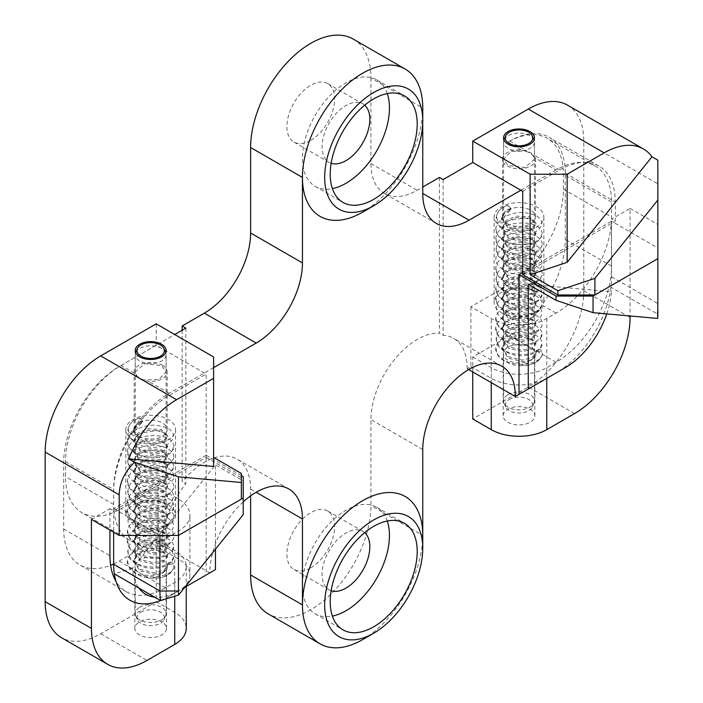 <?xml version="1.0" encoding="UTF-8"?>
<svg xmlns="http://www.w3.org/2000/svg" width="703" height="703" viewBox="0 0 703 703"><rect width="100%" height="100%" fill="white"/><g stroke="black" fill="none" stroke-linecap="round" stroke-linejoin="round"><path stroke-width="0.53" stroke-dasharray="3.52 2.64" d="M522.716 191.33L559.729 169.959A78.525 45.335 -60 0 1 598.991 166.066A78.525 45.335 -60 0 1 615.257 202.016L615.257 221.252L611.557 219.116L630.064 208.431L630.064 315.981M472.741 371.931L472.741 356.966L509.754 335.595A78.525 45.335 120 0 0 565.282 239.415L565.282 173.166A78.525 45.335 120 0 0 549.017 137.217A78.525 45.335 120 0 0 509.754 141.101L507.909 142.173A78.525 45.335 -60 0 1 547.171 138.28A78.525 45.335 -60 0 1 563.437 174.23L563.437 189.195A78.525 45.335 -60 0 1 507.909 285.374L470.887 306.745L491.248 318.494A39.263 22.672 180 0 0 546.776 318.494L556.029 313.151A78.525 45.335 120 0 0 611.434 221.322L611.557 276.824A78.525 45.335 -60 0 1 610.881 287.167A78.525 45.335 -60 0 1 556.152 372.933M509.754 141.101L526.732 150.899L510.932 151.663L503.55 159.273L508.076 165.583L524.93 167.516L534.473 159.273L532.795 155.222L529.939 152.955L526.02 151.312M559.729 169.959L533.507 154.809L532.795 155.222M567.532 105.151A78.525 45.335 -60 0 1 583.798 141.101L583.798 290.717A78.525 45.335 -60 0 1 528.269 386.896L472.741 418.953M630.064 208.431L657.832 224.459L657.832 258.651L657.832 247.966L611.557 221.252M522.716 274.68L615.257 221.252M657.832 160.17L657.832 183.852L583.798 141.101M657.832 224.459L657.832 183.852M472.741 356.966L491.248 367.66A39.263 22.672 0 0 0 546.776 367.66L556.029 362.309A78.525 45.335 -60 0 0 611.557 266.138L611.557 219.116M507.803 360.235A15.844 9.148 180 0 1 503.163 353.767A15.844 9.148 180 0 1 511.986 345.56A15.844 9.148 180 0 1 528.638 346.5L531.6 348.205A15.844 9.148 180 0 1 534.851 353.767A15.844 9.148 180 0 1 525.071 362.212A15.844 9.148 180 0 1 507.803 360.235M507.803 422.213A15.844 9.148 0 0 0 525.071 424.199A15.844 9.148 0 0 0 534.851 415.745A15.844 9.148 0 0 0 530.211 409.278A15.844 9.148 0 0 0 512.944 407.292A15.844 9.148 0 0 0 503.163 415.745A15.844 9.148 0 0 0 507.803 422.213M135.644 352.66A15.431 8.911 0 0 0 135.24 354.699A15.431 8.911 0 0 0 144.88 362.95A15.431 8.911 0 0 0 161.76 360.894A15.431 8.911 0 0 0 166.101 354.699A15.431 8.911 0 0 0 165.697 352.66M165.671 352.598A15.431 8.911 0 0 0 154.722 346.096A15.431 8.911 0 0 0 139.589 348.495A15.431 8.911 0 0 0 135.67 352.598M139.589 607.383A15.431 8.911 180 0 1 156.461 605.318A15.431 8.911 180 0 1 166.101 613.578A15.431 8.911 180 0 1 165.671 615.679A15.431 8.911 180 0 1 161.76 619.774A15.431 8.911 180 0 1 146.619 622.173A15.431 8.911 180 0 1 135.67 615.679A15.431 8.911 180 0 1 135.24 613.578A15.431 8.911 180 0 1 139.589 607.383M140.802 612.199A13.744 7.935 180 0 1 157.305 610.766A13.744 7.935 180 0 1 164.027 619.589A13.744 7.935 180 0 1 160.548 623.236A13.744 7.935 180 0 1 147.068 625.371A13.744 7.935 180 0 1 137.313 619.589A13.744 7.935 180 0 1 140.802 612.199M519.007 394.374L556.029 373.003M606.786 313.898A65.441 37.786 120 0 0 611.417 291.727L528.269 284.302M657.692 318.441L657.156 313.881L610.881 287.167L611.417 291.727M657.156 313.881A78.525 45.335 120 0 0 657.832 303.538L657.832 247.966M611.557 276.824L657.832 303.538L657.832 314.223M535.361 158.026A16.494 9.517 180 0 1 535.501 159.273A16.494 9.517 180 0 1 525.326 168.07A16.494 9.517 180 0 1 507.346 166.005A16.494 9.517 180 0 1 502.522 159.273A16.494 9.517 180 0 1 521.169 149.827L530.668 152.595L535.361 158.026L556.029 169.959A78.525 45.335 120 0 1 595.292 166.066A78.525 45.335 120 0 1 611.557 202.016L611.557 216.981A78.525 45.335 120 0 1 611.434 221.322L522.716 272.544M213.607 367.651L169.186 393.302A78.525 45.335 120 0 0 113.658 489.481L113.658 504.438A78.525 45.335 120 0 0 113.781 508.647L206.199 455.28L206.199 574.975L178.439 591.003A39.263 22.672 0 0 0 189.933 574.975A39.263 22.672 0 0 0 178.439 558.938L158.078 547.189L158.078 487.346L121.057 508.717A78.525 45.335 -60 0 1 81.794 512.601A78.525 45.335 -60 0 1 65.528 476.652L65.528 461.695A78.525 45.335 -60 0 1 121.057 365.516L174.731 334.523M353.319 39.104A85.072 49.113 -60 0 1 370.938 78.051L422.758 107.972A85.072 49.113 -60 0 1 362.607 212.165M556.029 169.959L520.861 190.258M243.22 501.872A65.441 37.786 120 0 0 209.907 572.831L161.778 545.045L158.078 547.189M185.838 328.116L185.838 483.857A65.441 37.786 120 0 0 161.778 545.045M159.924 535.431L113.781 508.647A78.525 45.335 120 0 0 129.914 540.387A78.525 45.335 120 0 0 169.186 536.503L178.439 531.16A39.263 22.672 180 0 0 189.933 515.123L189.933 574.975M126.47 511.837L125.802 515.018L133.087 524.552C139.748 528.366 147.507 529.886 156.374 529.104A24.869 14.359 0 0 0 175.539 515.123A24.869 14.359 0 0 0 168.254 504.974A24.869 14.359 0 0 0 143.869 501.318A24.869 14.359 0 0 0 126.47 511.837L121.057 508.717M158.078 487.346L178.439 499.095A39.263 22.672 180 0 1 189.933 515.123M133.087 439.788A24.869 14.359 180 0 1 125.802 429.638A24.869 14.359 180 0 1 141.154 416.369A24.869 14.359 180 0 1 168.254 419.48A24.869 14.359 180 0 1 175.539 429.638A24.869 14.359 180 0 1 160.187 442.899A24.869 14.359 180 0 1 133.087 439.788M139.009 436.37A16.494 9.517 0 0 0 156.98 438.435A16.494 9.517 0 0 0 167.165 429.638A16.494 9.517 0 0 0 162.331 422.898A16.494 9.517 0 0 0 144.361 420.842A16.494 9.517 0 0 0 134.185 429.638A16.494 9.517 0 0 0 139.009 436.37M162.331 365.191A16.494 9.517 180 0 1 167.165 371.931A16.494 9.517 180 0 1 148.509 381.369L139.009 378.724L134.326 373.179A16.494 9.517 180 0 1 134.185 371.931A16.494 9.517 180 0 1 144.361 363.135A16.494 9.517 180 0 1 162.331 365.191M182.139 330.252L182.139 481.722L185.838 483.857M250.619 495.852L250.619 489.051A65.441 37.786 120 0 0 237.069 459.094A65.441 37.786 120 0 0 182.139 481.722M439.419 177.437L439.419 333.178A65.441 37.786 120 0 0 370.938 419.594L370.938 505.51A85.072 49.113 -60 0 1 310.779 609.703A85.072 49.113 -60 0 1 268.247 613.921M370.938 78.051L370.938 163.544A65.441 37.786 120 0 0 384.488 193.501A65.441 37.786 120 0 0 417.213 190.258L422.758 187.051M310.779 140.354A33.77 19.499 120 0 0 332.835 110.599A33.77 19.499 120 0 0 327.66 83.543A33.77 19.499 120 0 0 310.779 85.212A33.77 19.499 120 0 0 288.722 114.967A33.77 19.499 120 0 0 293.898 142.024A33.77 19.499 120 0 0 310.779 140.354M310.779 567.813A33.77 19.499 120 0 0 332.835 538.059A33.77 19.499 120 0 0 327.66 511.002A33.77 19.499 120 0 0 310.779 512.672A33.77 19.499 120 0 0 288.722 542.426A33.77 19.499 120 0 0 293.898 569.483A33.77 19.499 120 0 0 310.779 567.813M362.607 639.625A85.072 49.113 120 0 0 422.758 535.431L370.938 505.51M387.274 521.02A61.513 35.519 120 0 0 376.703 507.276A61.513 35.519 120 0 0 345.946 510.316A61.513 35.519 120 0 0 305.761 564.527A61.513 35.519 120 0 0 315.19 613.816A61.513 35.519 120 0 0 332.387 616.1M331.157 590.731A33.77 19.499 -60 0 1 329.066 589.791A33.77 19.499 -60 0 1 323.89 562.734A33.77 19.499 -60 0 1 345.946 532.971A33.77 19.499 -60 0 1 362.827 531.301A33.77 19.499 -60 0 1 364.69 532.646M470.887 306.745L470.887 366.588L467.179 368.724L468.664 369.585M467.179 368.724A65.441 37.786 120 0 0 453.628 338.336A65.441 37.786 120 0 0 443.118 335.313L439.419 333.178M470.887 366.588L491.248 378.346A39.263 22.672 0 0 0 546.776 378.346L546.776 367.66M501.424 312.624A24.869 14.359 0 0 0 525.818 316.28A24.869 14.359 0 0 0 543.217 305.761L543.876 302.36L536.591 291.587C529.939 288.204 522.18 287.167 513.313 288.494A24.869 14.359 0 0 0 494.139 302.466A24.869 14.359 0 0 0 501.424 312.624M443.118 179.573L443.118 335.313M501.424 227.131A24.869 14.359 180 0 1 494.139 216.981A24.869 14.359 180 0 1 509.49 203.712A24.869 14.359 180 0 1 536.591 206.823A24.869 14.359 180 0 1 543.876 216.981A24.869 14.359 180 0 1 528.524 230.241A24.869 14.359 180 0 1 501.424 227.131M507.346 223.712A16.494 9.517 0 0 0 525.326 225.777A16.494 9.517 0 0 0 535.501 216.981A16.494 9.517 0 0 0 530.668 210.241A16.494 9.517 0 0 0 512.698 208.185A16.494 9.517 0 0 0 502.522 216.981A16.494 9.517 0 0 0 507.346 223.712M387.274 93.561A61.513 35.519 120 0 0 376.703 79.817A61.513 35.519 120 0 0 345.946 82.857A61.513 35.519 120 0 0 305.761 137.067A61.513 35.519 120 0 0 315.19 186.357A61.513 35.519 120 0 0 332.387 188.641M331.157 163.272A33.77 19.499 -60 0 1 329.066 162.331A33.77 19.499 -60 0 1 323.89 135.275A33.77 19.499 -60 0 1 345.946 105.512A33.77 19.499 -60 0 1 362.827 103.842A33.77 19.499 -60 0 1 364.69 105.186M215.452 569.623L206.199 574.975M160.592 600.529A78.525 45.335 -60 0 0 169.186 596.346L178.439 591.003L178.439 531.16M184.784 587.339L178.439 591.003A65.441 37.786 120 0 1 154.66 597.137M215.452 549.184L215.452 464.903L132.305 568.34A65.441 37.786 120 0 0 138.737 587.945M243.22 514.64L243.22 480.931L215.452 464.903M243.22 480.931L243.22 476.652M241.366 475.588L206.199 455.28M169.186 596.346L178.439 591.003L169.186 596.346M132.305 568.34L114.325 573.85M113.658 508.717L113.658 532.224M166.927 569.052A16.881 9.745 0 0 0 167.56 566.425A16.881 9.745 0 0 0 167.252 564.571L173.29 563.903C176.778 570.704 164.397 577.761 160.231 577.708L153.86 577.945C152.516 575.898 156.242 580.511 166.927 569.052C164.845 572.207 160.495 573.938 153.878 574.228L139.941 570.792L133.79 561.873L137.726 554.482L147.472 550.097L161.409 550.757L167.56 556.881L163.623 562.005L153.878 564.245L139.941 560.809L133.79 551.89L137.726 544.5L147.472 540.115L161.409 540.774L167.56 546.899L163.623 552.013L153.878 554.263L139.941 550.827L133.79 541.908L137.726 534.517L147.472 530.124L161.409 530.783L167.56 536.916L163.623 542.031L153.878 544.271L139.941 540.844L133.79 531.916L137.726 524.526L147.472 520.141L161.409 520.8L167.56 526.925L163.623 532.048L153.878 534.289L139.941 530.862L133.79 521.934L137.726 514.543L147.472 510.158L161.409 510.817L167.56 516.942L163.623 522.065L153.878 524.306L139.941 520.87L133.79 511.951L137.726 504.561L147.472 500.176L161.409 500.835L167.56 506.96L163.623 512.074L153.878 514.324L139.941 510.888L133.79 501.968L137.726 494.578L147.472 490.184L161.409 490.852L167.56 496.977L163.623 502.091L153.878 504.341L139.941 500.905L133.79 491.986L137.726 484.595L147.472 480.202L161.409 480.861L167.56 486.994L163.623 492.109L153.878 494.35L139.941 490.922L133.79 481.994L137.726 474.604L147.472 470.219L161.409 470.878L167.56 477.003L163.623 482.126L153.878 484.367L139.941 480.94L133.79 472.012L137.726 464.621L147.472 460.237L161.409 460.896L167.56 467.02L163.623 472.144L153.878 474.384L139.941 470.948L133.79 462.029L137.726 454.639L147.472 450.254L161.409 450.913L167.56 457.038L163.623 462.152L153.878 464.402L139.941 460.966L133.79 452.047L137.726 444.656L147.472 440.263L161.409 440.922L167.56 447.055L163.623 452.17L153.878 454.419L139.941 450.983L133.79 442.064L137.726 434.665L147.472 430.28L161.409 430.939L167.56 437.064L163.623 442.187L153.878 444.428L139.897 440.974L133.79 432.073L142.507 421.853L142.507 421.106A16.881 9.745 180 0 0 136.698 424.164L133.79 430.614L139.941 439.533L153.878 442.969L163.623 440.719L167.56 435.605L161.409 429.48L147.472 428.812L137.726 433.206L133.79 440.596L139.941 449.516L153.878 452.952L163.623 450.702L167.56 445.588L161.409 439.463L147.472 438.804L137.726 443.189L133.79 450.579L139.941 459.498L153.878 462.934L163.623 460.693L167.56 455.57L161.409 449.445L147.472 448.786L137.726 453.171L133.79 460.562L139.941 469.49L153.878 472.917L163.623 470.676L167.56 465.553L161.409 459.428L147.472 458.769L137.726 463.154L133.79 470.544L139.941 479.472L153.878 482.899L163.623 480.659L167.56 475.544L161.409 469.411L147.472 468.752L137.726 473.145L133.79 480.536L139.941 489.455L153.878 492.891L163.623 490.641L167.56 485.527L161.409 479.402L147.472 478.743L137.726 483.128L133.79 490.518L139.941 499.438L153.878 502.873L163.623 500.633L167.56 495.51L161.409 489.385L147.472 488.726L137.726 493.111L133.79 500.501L139.941 509.42L153.878 512.856L163.623 510.615L167.56 505.492L161.409 499.367L147.472 498.708L137.726 503.093L133.79 510.483L139.941 519.412L153.878 522.839L163.623 520.598L167.56 515.475L161.409 509.35L147.472 508.691L137.726 513.076L133.79 520.475L139.941 529.394L153.878 532.83L163.623 530.58L167.56 525.466L161.409 519.332L147.472 518.673L137.726 523.067L133.79 530.457L139.941 539.377L153.878 542.813L163.623 540.563L167.56 535.449L161.409 529.324L147.472 528.665L137.726 533.05L133.79 540.44L139.941 549.359L153.878 552.795L163.623 550.554L167.56 545.431L161.409 539.306L147.472 538.647L137.726 543.032L133.79 550.423L139.941 559.342L153.878 562.778L163.623 560.537L167.56 555.414L161.409 549.289L147.472 548.63L137.726 553.015L133.79 560.405L139.941 569.333L153.878 572.76L163.623 570.52L167.56 565.397L167.252 563.841C170.064 561.179 172.077 561.196 173.29 563.903C179.124 575.775 144.8 583.007 131.944 569.852C116.883 557.787 142.129 540.194 161.927 546.231C183.474 550.88 172.49 570.159 148.658 566.732C125.037 565.063 119.949 542.013 142.718 536.74C164.801 529.772 184.74 546.662 166.866 554.342C151.048 563.112 119.422 550.027 129.088 535.941C136.092 521.318 173.237 522.997 173.632 535.247C176.638 546.925 143.333 552.321 131.566 539.535C117.049 527.268 143.043 510.053 162.481 516.415C183.729 521.415 171.743 540.502 148.017 536.697C124.44 534.64 120.345 511.538 143.333 506.608C164.625 500.299 184.001 516.002 167.789 523.92C153.113 533.217 120.292 521.195 128.64 506.854C134.299 491.968 171.655 492.39 173.492 504.622C178.035 516.687 142.955 522.812 131.215 509.218C117.876 497.293 141.98 480.755 161.295 486.177C183.149 490.43 173.316 509.895 149.396 506.907C125.74 505.668 119.519 482.724 142.024 477.038C162.824 469.982 183.905 484.991 168.658 493.462C155.143 503.26 121.276 492.32 128.271 477.776C132.568 462.679 170.003 461.827 173.272 473.998C178.949 485.325 147.191 492.944 133.271 481.116C116.549 469.806 139.124 451.036 160.091 455.975C182.42 459.463 174.801 479.226 150.785 477.073C127.12 476.652 118.798 453.936 140.749 447.503C160.969 439.735 183.668 453.997 169.485 462.969C157.138 473.233 122.375 463.418 127.99 448.716C130.899 433.461 168.272 431.326 172.982 443.382C180.258 454.99 146.927 463.453 132.849 450.825C116.619 439.278 140.038 420.851 160.653 426.132C182.78 429.981 174.116 449.612 150.134 447.073C127.524 446.291 119.106 424.884 139.528 418.004M136.698 424.164C128.438 437.398 136.962 434.639 133.508 435.702L130.064 433.338C127.48 432.53 126.426 421.572 139.528 417.995C140.257 421.835 141.25 423.118 142.507 421.853M167.252 563.841L167.252 564.571M142.507 421.106L139.528 417.995M113.658 510.853L113.658 491.617A78.525 45.335 -60 0 1 169.186 395.438L206.199 374.066L206.199 457.416L113.658 510.853L109.949 508.717L109.949 530.088M136.892 375.973L139.739 378.24L143.667 379.884L158.755 379.541L166.136 371.931L161.602 365.613L144.756 363.679L135.213 371.931L136.892 375.973L136.18 376.386L119.202 366.588A78.525 45.335 120 0 0 63.674 462.759L63.674 529.016A78.525 45.335 120 0 0 79.94 564.966A78.525 45.335 120 0 0 110.617 565.265M169.186 395.438L142.955 380.297L143.667 379.884M156.224 323.837L156.224 345.208L206.199 374.066M156.224 345.208L119.202 366.588M213.607 466.449L213.607 356.966M206.199 457.416L241.366 477.724L241.366 473.453M91.443 519.403L109.949 508.717M241.366 477.724L241.366 499.095M113.658 563.964A78.525 45.335 120 0 0 119.202 561.082L156.224 539.702L156.224 601.689L100.696 633.746A78.525 45.335 -60 0 1 61.433 637.639M156.224 539.702L174.731 550.396A39.263 22.672 0 0 1 186.233 566.425A39.263 22.672 0 0 1 174.731 582.453L165.477 587.796A78.525 45.335 -60 0 1 126.215 591.68A78.525 45.335 -60 0 1 115.986 581.311M156.224 601.689L174.731 612.375A39.263 22.672 180 0 1 186.233 628.403M161.875 621.935A15.844 9.148 0 0 0 144.607 619.949A15.844 9.148 0 0 0 134.827 628.403A15.844 9.148 0 0 0 139.466 634.871A15.844 9.148 0 0 0 156.734 636.856A15.844 9.148 0 0 0 166.514 628.403A15.844 9.148 0 0 0 161.875 621.935M161.875 559.957A15.844 9.148 180 0 1 166.514 566.425A15.844 9.148 180 0 1 157.692 574.623A15.844 9.148 180 0 1 141.048 573.692L138.087 571.978A15.844 9.148 180 0 1 134.827 566.425A15.844 9.148 180 0 1 144.607 557.971A15.844 9.148 180 0 1 161.875 559.957M503.989 140.002A15.431 8.911 0 0 0 503.576 142.032A15.431 8.911 0 0 0 513.216 150.293A15.431 8.911 0 0 0 530.097 148.236A15.431 8.911 0 0 0 534.447 142.032A15.431 8.911 0 0 0 534.034 140.002M534.008 139.932A15.431 8.911 0 0 0 523.058 133.438A15.431 8.911 0 0 0 507.926 135.837A15.431 8.911 0 0 0 504.016 139.932M507.926 394.717A15.431 8.911 180 0 1 524.798 392.661A15.431 8.911 180 0 1 534.447 400.921A15.431 8.911 180 0 1 534.008 403.021A15.431 8.911 180 0 1 530.097 407.116A15.431 8.911 180 0 1 514.956 409.515A15.431 8.911 180 0 1 504.016 403.021A15.431 8.911 180 0 1 503.576 400.921A15.431 8.911 180 0 1 507.926 394.717M509.139 399.541A13.744 7.935 180 0 1 525.642 398.109A13.744 7.935 180 0 1 532.364 406.932A13.744 7.935 180 0 1 528.884 410.578A13.744 7.935 180 0 1 515.404 412.714A13.744 7.935 180 0 1 505.659 406.932A13.744 7.935 180 0 1 509.139 399.541M535.273 356.395A16.881 9.745 0 0 0 535.897 353.767A16.881 9.745 0 0 0 535.589 351.913L541.626 351.236C545.115 358.047 532.733 365.094 528.568 365.05L522.197 365.288C520.853 363.24 524.579 367.854 535.273 356.395C533.182 359.549 528.832 361.28 522.215 361.57L508.278 358.135L502.127 349.215L506.063 341.825L515.809 337.44L529.746 338.099L535.897 344.224L531.96 349.338L522.215 351.588L508.278 348.152L502.127 339.233L506.063 331.842L515.809 327.449L529.746 328.108L535.897 334.241L531.96 339.356L522.215 341.605L508.278 338.169L502.127 329.25L506.063 321.86L515.809 317.466L529.746 318.125L535.897 324.259L531.96 329.373L522.215 331.614L508.278 328.187L502.127 319.259L506.063 311.868L515.809 307.483L529.746 308.142L535.897 314.267L531.96 319.39L522.215 321.631L508.278 318.204L502.127 309.276L506.063 301.886L515.809 297.501L529.746 298.16L535.897 304.285L531.96 309.408L522.215 311.649L508.278 308.213L502.127 299.293L506.063 291.903L515.809 287.518L529.746 288.177L535.897 294.302L531.96 299.416L522.215 301.666L508.278 298.23L502.127 289.311L506.063 281.921L515.809 277.527L529.746 278.186L535.897 284.32L531.96 289.434L522.215 291.683L508.278 288.248L502.127 279.328L506.063 271.929L515.809 267.544L529.746 268.203L535.897 274.328L531.96 279.451L522.215 281.692L508.278 278.265L502.127 269.337L506.063 261.947L515.809 257.562L529.746 258.221L535.897 264.346L531.96 269.469L522.215 271.709L508.278 268.274L502.127 259.354L506.063 251.964L515.809 247.579L529.746 248.238L535.897 254.363L531.96 259.486L522.215 261.727L508.278 258.291L502.127 249.372L506.063 241.981L515.809 237.596L529.746 238.255L535.897 244.38L531.96 249.495L522.215 251.744L508.278 248.308L502.127 239.389L506.063 231.999L515.809 227.605L529.746 228.264L535.897 234.398L531.96 239.512L522.215 241.762L508.278 238.326L502.127 229.406L506.063 222.007L515.809 217.622L529.746 218.282L535.897 224.406L531.96 229.529L522.215 231.77L508.243 228.317L502.127 219.415L510.844 209.195L510.844 208.448A16.881 9.745 180 0 0 505.035 211.506L502.127 217.956L508.278 226.876L522.215 230.312L531.96 228.062L535.897 222.948L529.746 216.814L515.809 216.155L506.063 220.549L502.127 227.939L508.278 236.858L522.215 240.294L531.96 238.045L535.897 232.93L529.746 226.805L515.809 226.146L506.063 230.531L502.127 237.922L508.278 246.841L522.215 250.277L531.96 248.036L535.897 242.913L529.746 236.788L515.809 236.129L506.063 240.514L502.127 247.904L508.278 256.832L522.215 260.259L531.96 258.019L535.897 252.895L529.746 246.771L515.809 246.112L506.063 250.496L502.127 257.887L508.278 266.815L522.215 270.242L531.96 268.001L535.897 262.887L529.746 256.753L515.809 256.094L506.063 260.488L502.127 267.878L508.278 276.797L522.215 280.233L531.96 277.984L535.897 272.869L529.746 266.736L515.809 266.077L506.063 270.47L502.127 277.861L508.278 286.78L522.215 290.216L531.96 287.966L535.897 282.852L529.746 276.727L515.809 276.068L506.063 280.453L502.127 287.843L508.278 296.763L522.215 300.199L531.96 297.958L535.897 292.835L529.746 286.71L515.809 286.051L506.063 290.436L502.127 297.826L508.278 306.754L522.215 310.181L531.96 307.94L535.897 302.817L529.746 296.692L515.809 296.033L506.063 300.418L502.127 307.809L508.278 316.737L522.215 320.164L531.96 317.923L535.897 312.809L529.746 306.675L515.809 306.016L506.063 310.41L502.127 317.8L508.278 326.719L522.215 330.155L531.96 327.906L535.897 322.791L529.746 316.666L515.809 316.007L506.063 320.392L502.127 327.783L508.278 336.702L522.215 340.138L531.96 337.897L535.897 332.774L529.746 326.649L515.809 325.99L506.063 330.375L502.127 337.765L508.278 346.684L522.215 350.12L531.96 347.88L535.897 342.756L529.746 336.632L515.809 335.972L506.063 340.357L502.127 347.748L508.278 356.676L522.215 360.103L531.96 357.862L535.897 352.739L535.589 351.184C538.401 348.512 540.414 348.539 541.626 351.236C547.461 363.117 513.137 370.349 500.281 357.186C485.228 345.129 510.466 327.536 530.264 333.574C551.811 338.222 540.827 357.502 516.995 354.075C493.374 352.405 488.286 329.356 511.055 324.074C533.138 317.106 553.085 334.004 535.203 341.684C519.385 350.454 487.759 337.37 497.425 323.283C504.429 308.661 541.574 310.339 541.978 322.589C544.974 334.268 511.67 339.663 499.903 326.877C485.386 314.601 511.38 297.395 530.818 303.758C552.066 308.758 540.08 327.844 516.354 324.039C492.777 321.983 488.69 298.88 511.67 293.951C532.962 287.641 552.338 303.336 536.125 311.262C521.45 320.559 488.629 308.529 496.977 294.197C502.636 279.311 539.992 279.732 541.828 291.965C546.372 304.03 511.301 310.146 499.552 296.561C486.212 284.636 510.316 268.098 529.631 273.52C551.486 277.764 541.653 297.237 517.733 294.249C494.077 293.01 487.856 270.057 510.36 264.381C531.16 257.324 552.242 272.333 537.004 280.805C523.48 290.603 489.613 279.662 496.608 265.119C500.905 250.022 538.34 249.17 541.609 261.34C547.285 272.667 515.536 280.286 501.608 268.458C484.885 257.149 507.461 238.379 528.428 243.317C550.765 246.806 543.138 266.569 519.122 264.416C495.457 263.985 487.135 241.278 509.086 234.846C529.306 227.069 552.013 241.34 537.821 250.312C525.475 260.576 490.712 250.76 496.327 236.059C499.235 220.804 536.609 218.668 541.319 230.725C548.595 242.333 515.264 250.795 501.186 238.168C484.956 226.621 508.374 208.193 528.99 213.475C551.117 217.315 542.452 236.955 518.471 234.415C495.861 233.633 487.443 212.218 507.865 205.346M505.035 211.506C496.784 224.74 505.299 221.972 501.854 223.044L498.401 220.68C495.817 219.872 494.771 208.914 507.865 205.338C508.594 209.178 509.587 210.461 510.844 209.195M535.589 351.184L535.589 351.913M510.844 208.448L507.865 205.338M565.282 173.166L615.257 202.016M583.798 290.717L630.064 317.431M574.536 413.61L528.269 386.896M509.754 335.595L528.638 346.5M531.6 348.205L556.029 362.309M491.248 367.66L491.248 382.617M611.557 266.138L565.282 239.415M546.776 318.494L546.776 378.346M65.528 461.695L113.658 489.481M113.658 504.438L65.528 476.652M156.374 529.104L169.186 536.503M134.326 373.179L121.057 365.516M169.186 393.302L148.509 381.369M250.619 489.051L256.173 492.258M422.758 449.516L370.938 419.594M491.248 378.346L491.248 318.494M556.029 313.151L543.217 305.761M513.313 288.494L507.909 285.374M563.437 189.195L611.557 216.981M370.938 163.544L417.213 190.258M507.909 142.173L521.169 149.827M611.557 202.016L563.437 174.23M178.439 499.095L178.439 558.938M113.658 491.617L63.674 462.759M63.674 529.016L109.949 555.73M174.731 582.453L174.731 596.258M100.696 633.746L146.971 660.46M174.731 612.375L174.731 550.396M165.477 587.796L141.048 573.692M119.202 561.082L138.087 571.978M598.991 166.066L549.017 137.217M534.851 415.745L534.851 353.767M503.163 415.745L503.163 353.767M534.473 159.273L534.473 137.893M503.55 159.273L503.55 137.893M166.101 613.578L166.101 354.699M164.027 619.589L165.671 615.679M137.313 619.589L135.67 615.679M135.24 613.578L135.24 354.699M129.914 540.387L81.794 512.601M125.802 429.638L125.802 515.018M175.539 429.638L175.539 515.123M167.165 429.638L167.165 371.931M134.185 429.638L134.185 371.931M288.898 489.016L237.069 459.094M315.19 613.816L342.959 629.844M376.703 507.276L404.471 523.304M362.827 531.301L327.66 511.002M329.066 589.791L293.898 569.483M501.757 366.122L453.628 338.336M494.139 216.981L494.139 302.466M543.876 216.981L543.876 302.36M535.501 216.981L535.501 159.273M502.522 216.981L502.522 159.273M595.292 166.066L547.171 138.28M436.317 223.422L384.488 193.501M315.19 186.357L342.959 202.385M376.703 79.817L404.471 95.845M362.827 103.842L327.66 83.543M329.066 162.331L293.898 142.024M133.79 430.614L133.79 432.073M134.308 559.078L140.213 553.235C145.249 550.704 150.758 549.746 156.743 550.352C167.657 552.409 167.305 555.695 167.279 555.405M127.638 551.117C129.071 556.196 126.848 560.203 142.656 566.785C147.164 568.384 158.272 569.992 167.745 564.957C175.196 559.298 173.114 557.734 173.711 556.117M134.308 539.104L136.523 535.871L140.372 533.182L155.785 530.282L164.801 532.874L167.279 535.44M127.638 541.125C129.106 546.046 126.689 550.528 143.394 557.013C151.365 559.061 158.65 558.797 165.24 556.222L172.173 550.985L173.711 546.134M134.308 529.122L136.523 525.879L140.372 523.199L155.811 520.299L164.81 522.891L167.279 525.457M127.638 531.143C129.036 535.985 126.804 540.44 142.946 546.908C157.006 550.467 166.936 546.468 169.651 543.683C173.131 539.842 174.485 537.329 173.711 536.152M134.308 519.139L141.11 512.856C146.452 510.466 152.059 509.71 157.938 510.58C165.776 513.331 168.887 514.956 167.279 515.466M127.638 511.178C128.754 516.116 127.682 520.835 142.401 526.775C153.307 529.675 162.358 528.682 169.555 523.788L172.753 520.053L173.711 516.187M134.308 509.157L136.567 505.879L141.083 502.882L157.815 500.58L166.479 504.244L167.279 505.483M127.638 501.195C128.772 506.142 127.638 510.861 142.507 516.819C153.351 519.684 162.349 518.682 169.511 513.831L172.191 511.019L173.711 506.195M134.308 489.183L136.523 485.949L140.354 483.269L156.628 480.448L166.47 484.27L167.279 485.518M127.638 481.221C129.001 486.037 126.865 490.483 142.762 496.924C149.669 498.866 156.277 498.972 162.586 497.258L169.66 493.752C173.14 489.912 174.485 487.407 173.711 486.23M127.638 491.204C128.772 496.16 127.638 500.879 142.516 506.837C153.333 509.693 162.331 508.7 169.493 503.866L172.182 501.046L173.711 496.213M134.308 479.2L140.837 473.049L154.273 470.289C168.641 472.188 165.688 474.622 167.279 475.536M134.308 469.217L140.705 463.128C146.092 460.597 151.822 459.771 157.876 460.65C165.767 463.4 168.905 465.035 167.279 465.544M127.638 461.256C129.053 466.133 126.777 470.606 143.113 477.065C153.808 479.71 162.63 478.638 169.581 473.848L172.762 470.122L173.711 466.265M134.308 459.235C135.837 456.361 137.823 452.099 151.945 450.342C170.223 451.792 166.339 456.106 167.279 455.562M127.638 451.264C128.754 456.203 127.674 460.913 142.384 466.862C155.583 469.428 164.581 468.488 169.379 464.024C173.14 459.982 174.59 457.398 173.711 456.273M134.308 439.261L136.505 436.036L140.872 433.092L156.356 430.491L164.836 433.048L167.279 435.596M127.638 441.282L128.157 444.797L130.099 448.681L133.315 452.117L143.017 457.064L162.323 457.398L169.599 453.866L172.033 451.344L173.711 446.291M134.308 429.278C134.721 427.169 137.305 424.928 142.041 422.573M127.638 561.099C128.719 565.994 127.718 570.704 142.199 576.636C149.642 578.824 156.707 578.912 163.412 576.882L169.616 573.666C173.131 569.817 174.493 567.295 173.711 566.108M167.56 565.397L167.56 566.425M133.79 560.405L133.79 561.873M167.56 555.414L167.56 556.881M133.79 550.423L133.79 551.89M167.56 545.431L167.56 546.899M133.79 540.44L133.79 541.908M167.56 535.449L167.56 536.916M133.79 530.457L133.79 531.916M167.56 525.466L167.56 526.925M133.79 520.475L133.79 521.934M167.56 515.475L167.56 516.942M133.79 510.483L133.79 511.951M167.56 505.492L167.56 506.96M133.79 500.501L133.79 501.968M167.56 495.51L167.56 496.977M133.79 490.518L133.79 491.986M167.56 485.527L167.56 486.994M133.79 480.536L133.79 481.994M167.56 475.544L167.56 477.003M133.79 470.544L133.79 472.012M167.56 465.553L167.56 467.02M133.79 460.562L133.79 462.029M167.56 455.57L167.56 457.038M133.79 450.579L133.79 452.047M167.56 445.588L167.56 447.055M133.79 440.596L133.79 442.064M167.56 435.605L167.56 437.064M135.213 371.931L135.213 350.551M166.136 371.931L166.136 350.551M126.215 591.68L79.94 564.966M134.827 628.403L134.827 566.425M166.514 628.403L166.514 566.425M186.233 566.425L186.233 586.495M534.447 400.921L534.447 142.032M532.364 406.932L534.008 403.021M505.659 406.932L504.016 403.021M503.576 400.921L503.576 142.032M502.127 217.956L502.127 219.415M502.645 346.421L508.55 340.577C513.594 338.046 519.095 337.089 525.079 337.686C535.994 339.742 535.642 343.038 535.624 342.748M495.975 338.459C497.408 343.539 495.193 347.546 510.993 354.127C515.51 355.727 526.609 357.335 536.081 352.3C543.533 346.641 541.459 345.076 542.048 343.459M502.645 326.447L504.859 323.213L508.708 320.524L524.13 317.624L533.138 320.216L535.624 322.782M495.975 328.468C497.452 333.389 495.026 337.871 511.731 344.356C519.702 346.403 526.986 346.14 533.577 343.565L540.51 338.328L542.048 333.477M502.645 316.464L504.859 313.222L508.708 310.541L524.148 307.642L533.155 310.234L535.624 312.8M495.975 318.485C497.373 323.327 495.14 327.783 511.283 334.241C525.343 337.809 535.273 333.811 537.988 331.025C541.468 327.185 542.821 324.672 542.048 323.494M502.645 306.482L509.447 300.199C514.789 297.808 520.396 297.053 526.275 297.923C534.113 300.673 537.224 302.299 535.624 302.808M495.975 298.52C497.091 303.459 496.028 308.178 510.738 314.118C521.644 317.018 530.695 316.025 537.892 311.13L541.09 307.396L542.048 303.529M502.645 296.499L504.903 293.221L509.42 290.225L526.152 287.914L534.816 291.587L535.624 292.826M495.975 288.529C497.109 293.485 495.975 298.204 510.844 304.162C521.688 307.026 530.686 306.025 537.857 301.174L540.528 298.362L542.048 293.538M502.645 276.525L504.859 273.291L508.7 270.611L524.965 267.781L534.807 271.613L535.624 272.861M495.975 268.564C497.337 273.379 495.202 277.826 511.099 284.267C518.006 286.209 524.614 286.314 530.923 284.601L537.997 281.095C541.477 277.254 542.821 274.75 542.048 273.572M495.975 278.546C497.118 283.502 495.975 288.221 510.853 294.179C521.67 297.035 530.668 296.042 537.83 291.209L540.528 288.388L542.048 283.555M502.645 266.542L504.833 263.326C505.685 260.839 511.608 258.941 522.61 257.632C536.978 259.53 534.025 261.964 535.624 262.878M502.645 256.56L509.042 250.47C514.438 247.939 520.158 247.113 526.213 247.992C534.104 250.743 537.241 252.377 535.624 252.887M495.975 248.598C497.39 253.467 495.114 257.939 511.45 264.407C522.144 267.052 530.967 265.98 537.918 261.191L541.099 257.465L542.048 253.607M502.645 246.577C504.174 243.704 506.16 239.442 520.29 237.684C538.56 239.134 534.675 243.449 535.624 242.904M495.975 238.607C497.091 243.546 496.01 248.256 510.721 254.205C523.928 256.771 532.927 255.83 537.716 251.366C541.477 247.324 542.927 244.741 542.048 243.616M502.645 226.603L504.842 223.378L509.209 220.434L524.693 217.833L533.173 220.391L535.624 222.939M495.975 228.624L496.503 232.139L498.436 236.023L501.652 239.459L511.353 244.407L530.66 244.741L537.936 241.208L540.37 238.686L542.048 233.633M502.645 216.621C503.058 214.512 505.642 212.271 510.378 209.916M495.975 348.442C497.056 353.337 496.054 358.047 510.545 363.978C517.979 366.166 525.053 366.254 531.749 364.216L537.953 361.008C541.468 357.159 542.83 354.637 542.048 353.451M535.897 352.739L535.897 353.767M502.127 347.748L502.127 349.215M535.897 342.756L535.897 344.224M502.127 337.765L502.127 339.233M535.897 332.774L535.897 334.241M502.127 327.783L502.127 329.25M535.897 322.791L535.897 324.259M502.127 317.8L502.127 319.259M535.897 312.809L535.897 314.267M502.127 307.809L502.127 309.276M535.897 302.817L535.897 304.285M502.127 297.826L502.127 299.293M535.897 292.835L535.897 294.302M502.127 287.843L502.127 289.311M535.897 282.852L535.897 284.32M502.127 277.861L502.127 279.328M535.897 272.869L535.897 274.328M502.127 267.878L502.127 269.337M535.897 262.887L535.897 264.346M502.127 257.887L502.127 259.354M535.897 252.895L535.897 254.363M502.127 247.904L502.127 249.372M535.897 242.913L535.897 244.38M502.127 237.922L502.127 239.389M535.897 232.93L535.897 234.398M502.127 227.939L502.127 229.406M535.897 222.948L535.897 224.406"/><path stroke-width="1.05" d="M651.98 156.787A78.525 45.335 120 0 0 643.421 148.966L567.532 105.151A78.525 45.335 -60 0 0 528.269 109.044L472.741 141.101L472.741 162.472L522.716 191.33L522.716 274.68L557.883 294.988L557.883 290.717L530.115 274.68L567.136 262.342L651.98 156.787L657.832 160.17L657.832 200.083L594.896 278.37L557.883 290.717M630.064 315.981L630.064 317.431A78.525 45.335 120 0 1 574.536 413.61L546.776 429.638A39.263 22.672 180 0 1 491.248 429.638L472.741 418.953L472.741 371.931M472.741 141.101L530.115 174.23L567.136 174.23L604.158 152.859A78.525 45.335 120 0 1 643.421 148.966M529.939 131.584A15.457 8.928 180 0 1 534.473 137.893A15.457 8.928 180 0 1 524.93 146.145A15.457 8.928 180 0 1 508.076 144.212A15.457 8.928 180 0 1 503.55 137.893A15.457 8.928 180 0 1 513.093 129.651A15.457 8.928 180 0 1 529.939 131.584M530.115 174.23L530.115 274.68M557.883 294.988L594.896 294.988L657.832 258.651L657.832 314.223A65.441 37.786 120 0 1 657.692 318.441L593.051 312.668L593.051 296.06L657.832 258.651L657.832 200.083M594.896 294.988L594.896 278.37M567.136 262.342L567.136 174.23M165.697 352.66A15.431 8.911 0 0 0 165.671 352.598L164.027 348.688A13.744 7.935 0 0 0 154.282 342.897A13.744 7.935 0 0 0 140.802 345.032A13.744 7.935 0 0 0 137.313 348.688A13.744 7.935 0 0 0 144.045 357.502A13.744 7.935 0 0 0 160.548 356.07A13.744 7.935 0 0 0 164.027 348.688M137.313 348.688L135.67 352.598A15.431 8.911 0 0 0 135.644 352.66M593.051 296.06L556.029 296.06L519.007 274.68L519.007 394.374L565.282 367.66A65.441 37.786 120 0 0 565.282 367.651A65.441 37.786 120 0 0 606.786 313.898M565.282 367.651L556.029 373.003A78.525 45.335 -60 0 0 556.152 372.933M556.029 296.06L556.029 300.33L528.269 284.302L528.269 389.031M556.029 300.33L593.051 312.668M522.716 272.544L519.007 274.68M362.607 212.165L373.715 205.751L362.607 212.165A85.072 49.113 -60 0 1 302.448 177.437L302.448 262.922A65.441 37.786 -60 0 1 256.173 343.073L213.607 367.651M520.861 190.258L469.033 220.18A65.441 37.786 -60 0 1 436.317 223.422A65.441 37.786 -60 0 1 422.758 193.466L422.758 107.972A85.072 49.113 120 0 0 405.139 69.026A85.072 49.113 120 0 0 362.607 73.244A85.072 49.113 120 0 0 302.448 177.437L250.619 147.516A85.072 49.113 -60 0 1 287.755 61.899A85.072 49.113 -60 0 1 353.319 39.104L405.139 69.026M519.007 394.374L515.308 396.51A65.441 37.786 120 0 0 501.757 366.122A65.441 37.786 120 0 0 451.326 383.653A65.441 37.786 120 0 0 422.758 449.516L422.758 535.431A85.072 49.113 -60 0 0 362.607 500.703A85.072 49.113 -60 0 0 302.448 604.896L302.448 518.972A65.441 37.786 120 0 0 288.898 489.016A65.441 37.786 120 0 0 243.22 501.872M209.907 572.831L206.199 574.975M302.448 262.922L250.619 233.001A65.441 37.786 120 0 1 204.353 313.151L182.139 325.972L185.838 328.116L174.731 334.523M182.139 325.972L182.139 330.252M250.619 495.852L250.619 574.975A85.072 49.113 -60 0 0 268.247 613.921L320.067 643.843A85.072 49.113 120 0 0 362.607 639.625L373.715 633.21A69.369 40.053 120 0 0 422.758 548.252A69.369 40.053 120 0 0 373.715 519.939A69.369 40.053 120 0 0 324.663 604.896A69.369 40.053 120 0 0 373.715 633.21L362.607 639.625M422.758 187.051L439.419 177.437L443.118 179.573L472.741 162.472M250.619 233.001L250.619 147.516M250.619 574.975L302.448 604.896A85.072 49.113 120 0 0 320.067 643.843M373.715 626.804A61.513 35.519 -60 0 1 342.959 629.844A61.513 35.519 -60 0 1 333.521 580.555A61.513 35.519 -60 0 1 373.715 526.345A61.513 35.519 -60 0 1 404.471 523.304A61.513 35.519 -60 0 1 413.9 572.594A61.513 35.519 -60 0 1 373.715 626.804M332.387 616.1A61.513 35.519 120 0 0 345.946 610.775A61.513 35.519 120 0 0 387.274 521.02M364.69 532.646A33.77 19.499 -60 0 1 367.432 560.168A33.77 19.499 -60 0 1 345.946 588.121A33.77 19.499 -60 0 1 331.157 590.731M468.664 369.585L515.308 396.51M373.715 205.751A69.369 40.053 120 0 0 422.758 120.793A69.369 40.053 120 0 0 373.715 92.48A69.369 40.053 120 0 0 324.663 177.437A69.369 40.053 120 0 0 373.715 205.751M373.715 199.344A61.513 35.519 -60 0 1 342.959 202.385A61.513 35.519 -60 0 1 333.521 153.096A61.513 35.519 -60 0 1 373.715 98.886A61.513 35.519 -60 0 1 404.471 95.845A61.513 35.519 -60 0 1 413.9 145.134A61.513 35.519 -60 0 1 373.715 199.344M332.387 188.641A61.513 35.519 120 0 0 345.946 183.316A61.513 35.519 120 0 0 387.274 93.561M364.69 105.186A33.77 19.499 -60 0 1 367.432 132.709A33.77 19.499 -60 0 1 345.946 160.653A33.77 19.499 -60 0 1 331.157 163.272M215.452 549.184L215.452 569.623L184.784 587.339M160.592 600.529A78.525 45.335 -60 0 1 114.325 573.85L160.6 600.564L178.58 595.063A65.441 37.786 120 0 1 178.439 591.003L178.439 535.431L243.22 498.032L243.22 476.652L241.366 475.588M138.737 587.945A65.441 37.786 120 0 0 154.66 597.137M178.58 595.063L243.22 514.64L243.22 498.032M178.439 591.003L159.924 591.003L159.924 535.431L178.439 535.431L178.439 476.862L134.607 462.249L128.754 458.874L213.607 466.449L213.607 356.966L156.224 323.837L100.696 355.894A78.525 45.335 -60 0 0 45.168 452.073L119.202 494.824L119.202 535.431L91.443 519.403L91.443 628.403A78.525 45.335 120 0 0 107.708 664.353A78.525 45.335 120 0 0 146.971 660.46L174.731 644.431A39.263 22.672 180 0 0 186.233 628.403L186.233 586.495M113.658 532.224L113.658 564.281A78.525 45.335 -60 0 0 114.325 573.85M113.658 564.281L159.924 591.003A78.525 45.335 120 0 0 160.6 600.564M139.739 356.869A15.457 8.928 180 0 1 135.213 350.551A15.457 8.928 180 0 1 144.756 342.308A15.457 8.928 180 0 1 161.602 344.242A15.457 8.928 180 0 1 166.136 350.551A15.457 8.928 180 0 1 156.593 358.802A15.457 8.928 180 0 1 139.739 356.869M178.439 476.862L241.366 482.478L241.366 473.453L213.607 457.416M241.366 482.478L241.366 499.095L178.439 535.431L119.202 535.431M109.949 530.088L109.949 555.73A78.525 45.335 -60 0 0 115.986 581.311M107.708 664.353L61.433 637.639A78.525 45.335 -60 0 1 45.168 601.689L45.168 452.073M110.617 565.265A78.525 45.335 120 0 0 113.658 563.964M119.202 494.824C119.572 482.557 124.703 471.695 134.607 462.249M213.607 378.337L176.585 399.708A78.525 45.335 120 0 0 128.754 458.874M534.034 140.002A15.431 8.911 0 0 0 534.008 139.932L532.364 136.031A13.744 7.935 0 0 0 522.619 130.24A13.744 7.935 0 0 0 509.139 132.375A13.744 7.935 0 0 0 505.659 136.031A13.744 7.935 0 0 0 512.382 144.844A13.744 7.935 0 0 0 528.884 143.412A13.744 7.935 0 0 0 532.364 136.031M505.659 136.031L504.016 139.932A15.431 8.911 0 0 0 503.989 140.002M528.269 109.044L604.158 152.859M546.776 429.638L546.776 378.346M491.248 382.617L491.248 429.638M204.353 313.151L256.173 343.073M256.173 492.258L302.448 518.972M469.033 220.18L422.758 193.466M91.443 628.403L45.168 601.689M176.585 399.708L100.696 355.894M174.731 596.258L174.731 644.431M422.758 548.252L422.758 535.431M422.758 120.793L422.758 107.972"/></g></svg>
